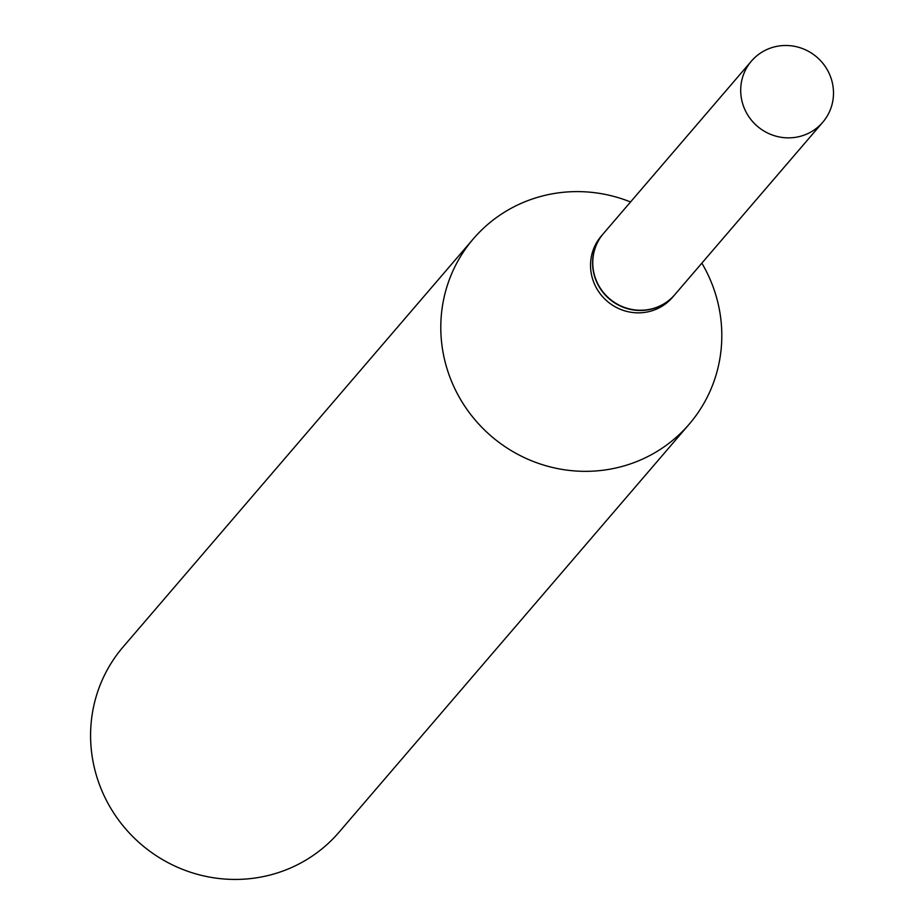 <?xml version="1.0" encoding="UTF-8"?>
<svg xmlns="http://www.w3.org/2000/svg" width="920" height="920" viewBox="0 0 920 920"><rect width="100%" height="100%" fill="white"/><g stroke="black" fill="none" stroke-linecap="round" stroke-linejoin="round"><path stroke-width="1.38" d="M795.317 137.356A46.977 45.597 -139.4 0 1 746.994 113.735A46.977 45.597 -139.4 0 1 751.444 61.088A46.977 45.597 -139.4 0 1 778.872 46A46.977 45.597 -139.4 0 1 827.195 69.621A46.977 45.597 -139.4 0 1 822.744 122.279A46.977 45.597 -139.4 0 1 795.317 137.356M822.744 122.279L674.808 294.653A46.977 45.597 -139.4 0 1 647.381 309.741A46.977 45.597 -139.4 0 1 599.058 286.12A46.977 45.597 -139.4 0 1 603.508 233.473L751.444 61.088M674.716 294.768A46.977 45.597 -139.4 0 1 674.624 294.872A46.977 45.597 -139.4 0 1 627.118 308.579A46.977 45.597 -139.4 0 1 593.308 271.124A46.977 45.597 -139.4 0 1 603.324 233.691A46.977 45.597 -139.4 0 1 603.417 233.577M701.845 263.154A142.255 138.092 -139.4 0 1 719.589 310.753A142.255 138.092 -139.4 0 1 689.252 424.12L339.043 832.209A142.255 138.092 -139.4 0 1 195.201 873.689A142.255 138.092 -139.4 0 1 92.805 760.276A142.255 138.092 -139.4 0 1 123.13 646.909L473.351 238.832A142.255 138.092 -139.4 0 1 630.545 201.974M689.252 424.12A142.255 138.092 -139.4 0 1 545.422 465.6A142.255 138.092 -139.4 0 1 443.014 352.199A142.255 138.092 -139.4 0 1 473.351 238.832M674.624 294.872L672.589 297.252A46.977 45.597 -139.4 0 1 625.082 310.948A46.977 45.597 -139.4 0 1 591.272 273.493A46.977 45.597 -139.4 0 1 601.289 236.06L603.324 233.691"/></g></svg>
